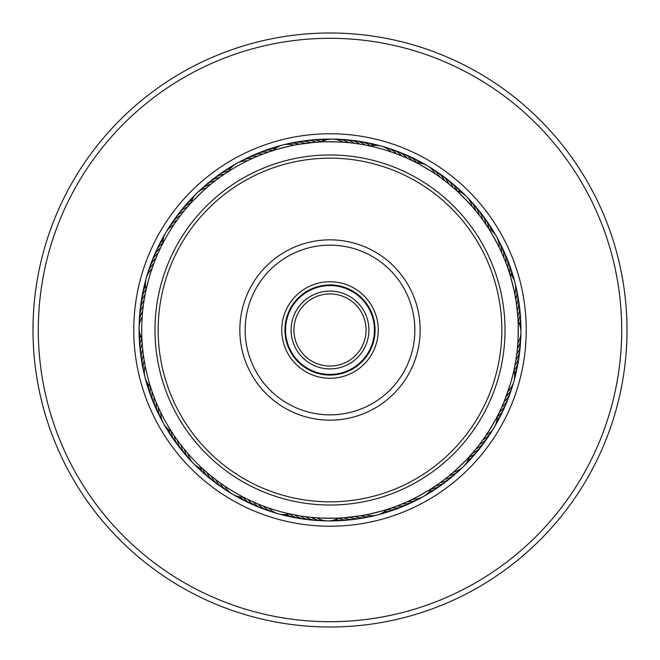 <?xml version="1.0" encoding="UTF-8"?>
<svg xmlns="http://www.w3.org/2000/svg" width="660" height="660" viewBox="0 0 660 660"><rect width="100%" height="100%" fill="white"/><g stroke="black" fill="none" stroke-linecap="round" stroke-linejoin="round"><path stroke-width="0.99" d="M374.426 330A44.426 44.426 0 0 1 330 374.426A44.426 44.426 0 0 1 285.574 330A44.426 44.426 0 0 1 330 285.574A44.426 44.426 0 0 1 374.426 330M368.907 330A38.907 38.907 0 0 1 330 368.907A38.907 38.907 0 0 1 291.093 330A38.907 38.907 0 0 1 330 291.093A38.907 38.907 0 0 1 368.907 330M366.061 330A36.061 36.061 0 0 1 330 366.061A36.061 36.061 0 0 1 293.939 330A36.061 36.061 0 0 1 330 293.939A36.061 36.061 0 0 1 366.061 330M182.729 212.701L183.315 211.967M175.989 221.694L176.533 220.935M161.576 245.85L161.164 246.683M255.907 156.915L256.319 156.742M250.775 159.2L251.625 158.812M226.215 172.912L225.439 173.423M363.586 144.746L365.797 145.159M357.992 143.814L359.815 144.103A21.211 21.211 0 0 0 349.371 140.06A21.211 21.211 -158 0 1 359.815 144.103M352.423 143.063L354.255 143.294A21.211 21.211 -159.7 0 0 340.832 139.549M318.664 142.065L316.47 142.213C315.959 141.471 348.62 141.867 348.043 142.593L349.404 142.725M448.28 183.513L443.207 179.561M414.15 161.576L412.178 160.603C412.104 159.712 440.187 176.385 439.329 176.715M507.622 267.556L505.379 261.525M503.58 257.07L503.258 256.319M487.088 226.215L485.867 224.392C486.247 223.575 502.235 252.062 501.319 251.922M516.186 357.992L515.782 360.541M516.937 352.423L516.615 354.981M517.935 318.664L517.786 316.47C518.529 315.959 518.133 348.62 517.407 348.043L517.275 349.404M498.424 414.15L499.397 412.178C500.288 412.104 483.615 440.187 483.285 439.329L479.564 444.361A21.211 21.211 -39.7 0 0 489.522 434.602M479.952 443.858L480.439 443.207M398.475 505.379L393.212 507.35M402.93 503.58L403.681 503.258M433.785 487.088L435.608 485.867C436.425 486.247 407.938 502.235 408.078 501.319M296.464 515.262L293.931 514.792M302.008 516.186L299.459 515.782M307.576 516.937L305.745 516.706A21.211 21.211 20.3 0 0 319.168 520.451M341.335 517.935L343.53 517.786C344.041 518.529 311.38 518.133 311.957 517.407L311.33 517.349A21.211 21.211 -161.4 0 0 324.86 520.69M217.148 480.703L211.967 476.685M216.142 479.952L216.793 480.439M245.85 498.424L246.683 498.836M154.778 398.887L154.44 398.021M156.915 404.093L156.742 403.681M172.912 433.785L173.423 434.56M144.738 296.464L145.208 293.931M143.814 302.008L144.218 299.459M143.063 307.576L143.385 305.019M142.469 313.211L142.725 310.596M226.347 172.821L228.393 171.493M222.676 175.304L223.707 174.595M189.09 205.128L187.646 206.778C186.763 206.621 210.136 183.802 210.235 184.726L209.987 184.924M318.821 142.057L320.941 141.941M270.402 151.404L268.331 152.113C267.638 151.536 299.293 143.459 298.922 144.309L314.845 142.337M391.24 151.965A21.211 21.211 0 0 0 370.417 146.116L375.193 147.23M487.179 226.347L488.507 228.393M482.163 219.12L485.405 223.707M454.872 189.09L453.222 187.646C453.379 186.763 476.198 210.136 475.274 210.235M516.425 303.674L517.729 315.653M508.596 270.402L507.886 268.331C508.464 267.638 516.541 299.293 515.691 298.922M504.471 400.768L503.225 403.755M510.172 384.64L504.306 401.164M506.352 395.934L508.035 391.24A21.211 21.211 0 0 0 513.884 370.417L514.206 368.948M433.653 487.179L431.607 488.507M446.011 478.285L441.54 481.684M470.91 454.872L472.354 453.222C473.236 453.379 449.864 476.198 449.765 475.274L453.568 472.057A21.211 21.211 0 0 0 469.037 456.951M389.598 508.596L391.669 507.886C392.362 508.464 360.707 516.541 361.078 515.691L344.347 517.729M268.76 508.035A21.211 21.211 0 0 0 289.583 513.884L284.807 512.77M172.177 432.663L171.666 431.871M175.304 437.324L174.776 436.557M178.579 441.895L177.837 440.88M181.987 446.366L181.211 445.376M205.128 470.91L205.821 471.52M185.526 450.731L184.726 449.765M141.991 339.991L141.941 339.058M142.37 345.601L142.271 344.347L142.37 345.601M142.923 351.194L142.874 350.749M143.632 356.771L143.575 356.326M151.404 389.598L151.701 390.472M144.515 362.315L144.358 361.391M155.529 259.231L157.6 254.323M153.202 265.254L153.871 263.472A21.211 21.211 -72.3 0 0 147.139 275.682M142.065 341.335L142.213 343.53M151.965 268.76A21.211 21.211 0 0 0 146.116 289.583L148.739 279.089A188.273 188.273 0 0 0 279.089 511.261A188.273 188.273 0 0 0 511.261 380.911A188.273 188.273 0 0 0 380.911 148.739A188.273 188.273 0 0 0 148.739 279.089M189.989 204.121L190.831 203.189M186.293 208.354L187.11 207.397M270.559 151.355L272.885 150.595M266.368 152.798L267.556 152.377M257.07 156.42L262.284 154.325M310.06 142.783L309.251 142.874M304.474 143.459L303.674 143.575M416.468 162.756L413.589 161.296M411.444 160.248L408.292 158.771M406.337 157.897L403.144 156.511M401.164 155.694L397.939 154.407M395.934 153.648L392.667 152.46M518.075 321.263L517.778 316.288A21.211 21.211 0 0 0 519.313 305.192M517.217 310.06L517.126 309.251M162.756 243.532L161.296 246.411M160.248 248.556L158.771 251.708M153.648 264.066L152.452 267.341M264.066 506.352L267.333 507.54M258.835 504.306L262.061 505.593M253.481 502.029L256.855 503.489M248.556 499.752L251.708 501.229M243.532 497.244L246.411 498.704M349.94 517.217L350.749 517.126M436.293 485.405L436.961 484.943M499.752 411.444L501.229 408.292M497.244 416.468L498.704 413.589M159.2 409.225L158.68 408.078M152.798 393.632L152.377 392.444M150.983 388.311L150.595 387.115M221.694 484.011L220.671 483.285M208.354 473.707L207.397 472.89M204.121 470.011L203.189 469.169M389.441 508.645L387.115 509.404M476.487 448.28L472.89 452.603M470.803 454.996L469.169 456.811M141.917 338.547A21.211 21.211 0 0 1 142.18 316.924M148.846 270.245A21.211 21.211 -70.5 0 1 155.933 258.25M150.703 264.866A21.211 21.211 111.2 0 1 158.152 253.085A21.211 21.211 0 0 0 150.703 264.866M152.732 259.545A21.211 21.211 112.9 0 1 153.64 256.847A21.211 21.211 0 0 0 152.732 259.545M153.648 256.831A21.211 21.211 112.9 0 1 160.52 247.987A21.211 21.211 0 0 0 153.648 256.831M154.91 254.282A21.211 21.211 -65.4 0 1 162.838 243.111M157.253 249.092A21.211 21.211 -63.7 0 1 163.102 240.059M159.745 243.969A21.211 21.211 118 0 1 160.892 241.37M160.9 241.354A21.211 21.211 118 0 1 163.762 237.188M163.606 236.362A21.211 21.211 0 0 0 162.385 238.928A21.211 21.211 119.7 0 1 164.785 234.498A21.211 21.211 0 0 0 163.622 236.346M166.155 231.998A21.211 21.211 -58.6 0 1 167.714 229.614M169.15 227.147A21.211 21.211 -56.9 0 1 170.783 224.812M139.31 324.86A21.211 21.211 -71.4 0 1 142.651 311.33M139.549 319.168A21.211 21.211 110.3 0 1 143.294 305.745M139.961 313.492A21.211 21.211 112 0 1 140.052 310.646A21.211 21.211 0 0 0 139.961 313.492M140.06 310.629A21.211 21.211 112 0 1 144.103 300.185A21.211 21.211 0 0 0 140.06 310.629M140.539 307.824A21.211 21.211 113.7 0 1 145.076 294.649M141.281 302.181A21.211 21.211 -64.6 0 1 146.05 289.336M142.197 296.563A21.211 21.211 117.1 0 1 145.513 286.316M143.278 290.969A21.211 21.211 118.9 0 1 143.715 288.156A21.211 21.211 0 0 0 143.278 290.969M143.715 288.139A21.211 21.211 118.9 0 1 145.406 283.379A21.211 21.211 0 0 0 143.715 288.148M144.523 285.417A21.211 21.211 120.6 0 1 145.703 280.508M146.371 277.745A21.211 21.211 -57.7 0 1 147.262 275.03M150.538 386.941A21.211 21.211 0 0 1 145.192 365.986M203.049 469.037A21.211 21.211 0 0 1 187.943 453.568M386.941 509.462A21.211 21.211 0 0 1 365.986 514.808M509.462 273.058A21.211 21.211 0 0 1 514.808 294.013M456.951 190.963A21.211 21.211 0 0 1 472.057 206.431M273.058 150.538A21.211 21.211 0 0 1 294.013 145.192M190.963 203.049A21.211 21.211 0 0 1 206.431 187.943M144.482 374.385A21.211 21.211 -102.3 0 1 144.202 360.451M191.524 461.2A21.211 21.211 -132.3 0 1 184.321 449.27M275.682 512.861A21.211 21.211 -162.3 0 1 263.472 506.129M374.385 515.518A21.211 21.211 167.7 0 1 360.451 515.798M461.2 468.476A21.211 21.211 137.7 0 1 449.27 475.678M512.861 384.318A21.211 21.211 107.7 0 1 506.129 396.528M515.518 285.615A21.211 21.211 77.7 0 1 515.798 299.549M468.476 198.8A21.211 21.211 47.7 0 1 475.678 210.73M384.318 147.139A21.211 21.211 17.7 0 1 396.528 153.871M285.615 144.482A21.211 21.211 -12.3 0 1 299.549 144.202M198.8 191.524A21.211 21.211 -42.3 0 1 210.73 184.321M143.237 368.833A21.211 21.211 -100.5 0 1 143.377 354.89M187.671 457.009A21.211 21.211 -130.5 0 1 180.823 444.873M270.245 511.154A21.211 21.211 -160.5 0 1 258.25 504.067L258.118 504.017M368.833 516.764A21.211 21.211 169.5 0 1 354.89 516.623M457.009 472.329A21.211 21.211 139.5 0 1 444.873 479.177M511.154 389.755A21.211 21.211 109.5 0 1 504.067 401.75M516.764 291.167A21.211 21.211 79.5 0 1 516.623 305.11M472.329 202.991A21.211 21.211 49.5 0 1 479.177 215.127M389.755 148.846A21.211 21.211 19.5 0 1 401.75 155.933M291.167 143.237A21.211 21.211 -10.5 0 1 305.11 143.377M202.991 187.671A21.211 21.211 -40.5 0 1 215.127 180.823M142.164 363.239A21.211 21.211 81.2 0 1 141.52 360.467A21.211 21.211 0 0 0 142.164 363.239M141.512 360.451A21.211 21.211 81.2 0 1 142.717 349.313A21.211 21.211 0 0 0 141.512 360.451M183.942 452.702A21.211 21.211 51.2 0 1 177.466 440.368A21.211 21.211 0 0 0 183.942 452.702M264.866 509.297A21.211 21.211 21.2 0 1 253.085 501.847A21.211 21.211 0 0 0 264.866 509.297M363.239 517.836A21.211 21.211 -8.8 0 1 360.467 518.48A21.211 21.211 0 0 0 363.239 517.836M360.451 518.488A21.211 21.211 -8.8 0 1 349.313 517.283A21.211 21.211 0 0 0 360.451 518.488M452.702 476.058A21.211 21.211 -38.8 0 1 440.368 482.534A21.211 21.211 0 0 0 452.702 476.058M509.297 395.134A21.211 21.211 -68.8 0 1 501.847 406.915A21.211 21.211 0 0 0 509.297 395.134M517.836 296.761A21.211 21.211 -98.8 0 1 518.48 299.533A21.211 21.211 0 0 0 517.836 296.761M518.488 299.549A21.211 21.211 -98.8 0 1 517.283 310.687A21.211 21.211 0 0 0 518.488 299.549M476.058 207.298A21.211 21.211 -128.8 0 1 482.534 219.632A21.211 21.211 0 0 0 476.058 207.298M395.134 150.703A21.211 21.211 -158.8 0 1 406.915 158.152A21.211 21.211 0 0 0 395.134 150.703M296.761 142.164A21.211 21.211 171.2 0 1 299.533 141.52A21.211 21.211 0 0 0 296.761 142.164M299.549 141.512A21.211 21.211 171.2 0 1 310.687 142.717A21.211 21.211 0 0 0 299.549 141.512M207.298 183.942A21.211 21.211 141.2 0 1 219.632 177.466A21.211 21.211 0 0 0 207.298 183.942M140.695 354.832A21.211 21.211 0 0 0 141.248 357.621A21.211 21.211 82.9 0 1 142.222 343.712A21.211 21.211 0 0 0 140.687 354.808M180.345 448.288A21.211 21.211 52.9 0 1 178.472 446.152A21.211 21.211 0 0 0 180.345 448.288M178.464 446.143A21.211 21.211 52.9 0 1 174.24 435.765A21.211 21.211 0 0 0 178.456 446.143M259.545 507.268A21.211 21.211 22.9 0 1 256.847 506.36A21.211 21.211 0 0 0 259.545 507.268M256.831 506.352A21.211 21.211 22.9 0 1 247.987 499.48A21.211 21.211 0 0 0 256.831 506.352M354.832 519.304A21.211 21.211 0 0 0 357.621 518.752A21.211 21.211 -7.1 0 1 343.712 517.778A21.211 21.211 0 0 0 354.808 519.313M448.288 479.655A21.211 21.211 -37.1 0 1 446.152 481.528A21.211 21.211 0 0 0 448.288 479.655M446.143 481.536A21.211 21.211 -37.1 0 1 435.765 485.76A21.211 21.211 0 0 0 446.143 481.544M507.268 400.455A21.211 21.211 -67.1 0 1 506.36 403.153A21.211 21.211 0 0 0 507.268 400.455M506.352 403.169A21.211 21.211 -67.1 0 1 499.48 412.013A21.211 21.211 0 0 0 506.352 403.169M519.304 305.167A21.211 21.211 0 0 0 518.752 302.379A21.211 21.211 -97.1 0 1 517.778 316.288M479.655 211.712A21.211 21.211 -127.1 0 1 481.528 213.848A21.211 21.211 0 0 0 479.655 211.712M481.536 213.857A21.211 21.211 -127.1 0 1 485.76 224.235A21.211 21.211 0 0 0 481.544 213.857M400.455 152.732A21.211 21.211 -157.1 0 1 403.153 153.64A21.211 21.211 0 0 0 400.455 152.732M403.169 153.648A21.211 21.211 -157.1 0 1 412.013 160.52A21.211 21.211 0 0 0 403.169 153.648M305.167 140.695A21.211 21.211 0 0 0 302.379 141.248A21.211 21.211 172.9 0 1 316.288 142.222A21.211 21.211 0 0 0 305.192 140.687M211.712 180.345A21.211 21.211 142.9 0 1 213.848 178.472A21.211 21.211 0 0 0 211.712 180.345M213.857 178.464A21.211 21.211 142.9 0 1 224.235 174.24A21.211 21.211 0 0 0 213.857 178.456M140.514 351.97A21.211 21.211 -95.4 0 1 141.793 338.332M176.888 443.776A21.211 21.211 -125.4 0 1 171.171 431.318M254.282 505.09A21.211 21.211 -155.4 0 1 243.111 497.161M351.97 519.486A21.211 21.211 174.6 0 1 338.332 518.207M443.776 483.112A21.211 21.211 144.6 0 1 431.318 488.829M505.09 405.718A21.211 21.211 114.6 0 1 497.161 416.889M519.486 308.03A21.211 21.211 84.6 0 1 518.207 321.667M483.112 216.224A21.211 21.211 54.6 0 1 488.829 228.682M405.718 154.91A21.211 21.211 24.6 0 1 416.889 162.838M308.03 140.514A21.211 21.211 -5.4 0 1 321.667 141.793M216.224 176.888A21.211 21.211 -35.4 0 1 228.682 171.171M139.936 346.31A21.211 21.211 -93.7 0 1 140.489 335.56M173.555 439.156A21.211 21.211 -123.7 0 1 168.663 429.569M249.092 502.747A21.211 21.211 -153.7 0 1 240.059 496.897M346.31 520.063A21.211 21.211 176.3 0 1 335.56 519.511M439.156 486.445A21.211 21.211 146.3 0 1 429.569 491.337M502.747 410.908A21.211 21.211 116.3 0 1 496.897 419.941M520.063 313.69A21.211 21.211 86.3 0 1 519.511 324.439M486.445 220.844A21.211 21.211 56.3 0 1 491.337 230.431M410.908 157.253A21.211 21.211 26.3 0 1 419.941 163.102M313.69 139.936A21.211 21.211 -3.7 0 1 324.439 140.489M220.844 173.555A21.211 21.211 -33.7 0 1 230.431 168.663M139.54 340.626A21.211 21.211 88 0 1 139.631 332.739M170.371 434.437A21.211 21.211 58 0 1 166.501 427.556M243.969 500.255A21.211 21.211 28 0 1 241.37 499.108M241.354 499.1A21.211 21.211 28 0 1 237.188 496.237M340.626 520.459A21.211 21.211 -2 0 1 332.739 520.369M434.437 489.629A21.211 21.211 -32 0 1 427.556 493.498M500.255 416.031A21.211 21.211 -62 0 1 499.108 418.63M499.1 418.646A21.211 21.211 -62 0 1 496.237 422.812M520.459 319.374A21.211 21.211 -92 0 1 520.369 327.261M489.629 225.563A21.211 21.211 -122 0 1 493.498 232.444M416.031 159.745A21.211 21.211 -152 0 1 418.63 160.892M418.646 160.9A21.211 21.211 -152 0 1 422.812 163.762M319.374 139.54A21.211 21.211 178 0 1 327.261 139.631M225.563 170.371A21.211 21.211 148 0 1 232.444 166.501M139.31 334.942A21.211 21.211 89.7 0 1 139.169 329.901A21.211 21.211 0 0 0 139.31 334.942M167.326 429.627A21.211 21.211 59.7 0 1 164.686 425.329A21.211 21.211 0 0 0 167.326 429.627M236.362 496.394A21.211 21.211 0 0 0 238.928 497.615A21.211 21.211 29.7 0 1 234.498 495.214A21.211 21.211 0 0 0 236.346 496.378M334.942 520.69A21.211 21.211 -0.3 0 1 329.901 520.831A21.211 21.211 0 0 0 334.942 520.69M429.627 492.673A21.211 21.211 -30.3 0 1 425.329 495.313A21.211 21.211 0 0 0 429.627 492.673M496.394 423.637A21.211 21.211 0 0 0 497.615 421.072A21.211 21.211 -60.3 0 1 495.214 425.502A21.211 21.211 0 0 0 496.378 423.654M520.69 325.058A21.211 21.211 -90.3 0 1 520.831 330.099A21.211 21.211 0 0 0 520.69 325.058M492.673 230.373A21.211 21.211 -120.3 0 1 495.313 234.671A21.211 21.211 0 0 0 492.673 230.373M423.637 163.606A21.211 21.211 0 0 0 421.072 162.385A21.211 21.211 -150.3 0 1 425.502 164.785A21.211 21.211 0 0 0 423.654 163.622M325.058 139.31A21.211 21.211 179.7 0 1 330.099 139.169A21.211 21.211 0 0 0 325.058 139.31M230.373 167.326A21.211 21.211 149.7 0 1 234.671 164.686A21.211 21.211 0 0 0 230.373 167.326M139.103 327.046A21.211 21.211 -88.6 0 1 139.26 324.2M163.201 422.895A21.211 21.211 -118.6 0 1 161.914 420.346M231.998 493.845A21.211 21.211 -148.6 0 1 229.614 492.286M327.046 520.897A21.211 21.211 -178.6 0 1 324.2 520.74M422.895 496.798A21.211 21.211 151.4 0 1 420.346 498.085M493.845 428.002A21.211 21.211 121.4 0 1 492.286 430.386M520.897 332.953A21.211 21.211 91.4 0 1 520.74 335.8M496.798 237.105A21.211 21.211 61.4 0 1 498.085 239.654M428.002 166.155A21.211 21.211 31.4 0 1 430.386 167.714M332.953 139.103A21.211 21.211 1.4 0 1 335.8 139.26M237.105 163.201A21.211 21.211 -28.6 0 1 239.654 161.914M139.276 321.354A21.211 21.211 -86.9 0 1 139.516 318.516M160.504 417.871A21.211 21.211 -116.9 0 1 159.291 415.288M227.147 490.85A21.211 21.211 -146.9 0 1 224.812 489.217M321.354 520.723A21.211 21.211 -176.9 0 1 318.516 520.484M417.871 499.496A21.211 21.211 153.1 0 1 415.288 500.709M490.85 432.853A21.211 21.211 123.1 0 1 489.217 435.188M520.723 338.646A21.211 21.211 93.1 0 1 520.484 341.484M499.496 242.129A21.211 21.211 63.1 0 1 500.709 244.712M432.853 169.15A21.211 21.211 33.1 0 1 435.188 170.783M338.646 139.276A21.211 21.211 3.1 0 1 341.484 139.516M242.129 160.504A21.211 21.211 -26.9 0 1 244.712 159.291M171.394 431.45A21.211 21.211 0 0 1 160.801 412.591M243.367 497.161A21.211 21.211 0 0 1 224.763 486.123M338.547 518.083A21.211 21.211 0 0 1 316.924 517.819M431.45 488.606A21.211 21.211 0 0 1 412.591 499.199M497.161 416.633A21.211 21.211 0 0 1 486.123 435.237M518.083 321.453A21.211 21.211 0 0 1 517.819 343.076M488.606 228.55A21.211 21.211 0 0 1 499.199 247.409M416.633 162.838A21.211 21.211 0 0 1 435.237 173.877M321.453 141.917A21.211 21.211 0 0 1 343.076 142.18M228.55 171.394A21.211 21.211 0 0 1 247.409 160.801M162.838 243.367A21.211 21.211 0 0 1 173.877 224.763M162.286 420.89A21.211 21.211 -101.4 0 1 158.417 407.5M230.2 492.566A21.211 21.211 -131.4 0 1 220.151 482.914M420.89 497.714A21.211 21.211 168.6 0 1 407.5 501.584M492.566 429.8A21.211 21.211 138.6 0 1 482.914 439.849M520.69 335.14A21.211 21.211 108.6 0 1 517.349 348.67M497.714 239.11A21.211 21.211 78.6 0 1 501.584 252.499M429.8 167.434A21.211 21.211 48.6 0 1 439.849 177.086M335.14 139.31A21.211 21.211 18.6 0 1 348.67 142.651M239.11 162.286A21.211 21.211 -11.4 0 1 252.499 158.417M167.434 230.2A21.211 21.211 -41.4 0 1 177.086 220.151M159.654 415.849A21.211 21.211 80.3 0 1 156.181 402.344M225.398 489.522A21.211 21.211 50.3 0 1 215.638 479.564M415.849 500.346A21.211 21.211 -9.7 0 1 402.344 503.819M520.451 340.832A21.211 21.211 -69.7 0 1 516.706 354.255M500.346 244.15A21.211 21.211 -99.7 0 1 503.819 257.656M434.602 170.478A21.211 21.211 -129.7 0 1 444.361 180.436M244.15 159.654A21.211 21.211 170.3 0 1 257.656 156.181M170.478 225.398A21.211 21.211 140.3 0 1 180.436 215.638M157.162 410.726A21.211 21.211 82 0 1 155.826 408.21A21.211 21.211 0 0 0 157.162 410.726M155.818 408.202A21.211 21.211 82 0 1 154.094 397.13A21.211 21.211 0 0 0 155.818 408.202M220.679 486.329A21.211 21.211 52 0 1 211.225 476.083A21.211 21.211 0 0 0 220.679 486.329M313.492 520.039A21.211 21.211 22 0 1 310.646 519.948A21.211 21.211 0 0 0 313.492 520.039M310.629 519.94A21.211 21.211 22 0 1 300.185 515.897A21.211 21.211 0 0 0 310.629 519.94M410.726 502.837A21.211 21.211 -8 0 1 408.21 504.174A21.211 21.211 0 0 0 410.726 502.837M408.202 504.182A21.211 21.211 -8 0 1 397.13 505.906A21.211 21.211 0 0 0 408.202 504.182M486.329 439.321A21.211 21.211 -38 0 1 476.083 448.775A21.211 21.211 0 0 0 486.329 439.321M520.039 346.508A21.211 21.211 -68 0 1 519.948 349.354A21.211 21.211 0 0 0 520.039 346.508M519.94 349.371A21.211 21.211 -68 0 1 515.897 359.815A21.211 21.211 0 0 0 519.94 349.371M502.837 249.274A21.211 21.211 -98 0 1 504.174 251.79A21.211 21.211 0 0 0 502.837 249.274M504.182 251.798A21.211 21.211 -98 0 1 505.906 262.87A21.211 21.211 0 0 0 504.182 251.798M439.321 173.671A21.211 21.211 -128 0 1 448.775 183.917A21.211 21.211 0 0 0 439.321 173.671M346.508 139.961A21.211 21.211 -158 0 1 349.354 140.052A21.211 21.211 0 0 0 346.508 139.961M249.274 157.162A21.211 21.211 172 0 1 251.79 155.826A21.211 21.211 0 0 0 249.274 157.162M251.798 155.818A21.211 21.211 172 0 1 262.87 154.094A21.211 21.211 0 0 0 251.798 155.818M173.671 220.679A21.211 21.211 142 0 1 183.917 211.225A21.211 21.211 0 0 0 173.671 220.679M154.828 405.529A21.211 21.211 83.7 0 1 152.171 391.85M216.067 482.996A21.211 21.211 53.7 0 1 206.918 472.478M307.824 519.461A21.211 21.211 23.7 0 1 294.649 514.924M405.529 505.172A21.211 21.211 -6.3 0 1 391.85 507.829M482.996 443.933A21.211 21.211 -36.3 0 1 472.478 453.082M519.461 352.176A21.211 21.211 -66.3 0 1 514.924 365.351M505.172 254.471A21.211 21.211 -96.3 0 1 507.829 268.15M443.933 177.004A21.211 21.211 -126.3 0 1 453.082 187.523M352.176 140.539A21.211 21.211 -156.3 0 1 365.351 145.076M254.471 154.828A21.211 21.211 173.7 0 1 268.15 152.171M177.004 216.067A21.211 21.211 143.7 0 1 187.523 206.918M152.658 400.265A21.211 21.211 -94.6 0 1 150.364 386.76M211.547 479.523A21.211 21.211 -124.6 0 1 202.81 468.971M302.181 518.719A21.211 21.211 -154.6 0 1 289.336 513.95M400.265 507.342A21.211 21.211 175.4 0 1 386.76 509.635M479.523 448.454A21.211 21.211 145.4 0 1 468.971 457.19M518.719 357.819A21.211 21.211 115.4 0 1 513.95 370.664M507.342 259.735A21.211 21.211 85.4 0 1 509.635 273.24M448.454 180.477A21.211 21.211 55.4 0 1 457.19 191.029M357.819 141.281A21.211 21.211 25.4 0 1 370.664 146.05M259.735 152.658A21.211 21.211 -4.6 0 1 273.24 150.364M180.477 211.547A21.211 21.211 -34.6 0 1 191.029 202.81M150.637 394.944A21.211 21.211 87.1 0 1 148.385 384.417M207.141 475.926A21.211 21.211 57.1 0 1 199.93 467.932M296.563 517.803A21.211 21.211 27.1 0 1 286.316 514.486M394.944 509.363A21.211 21.211 -2.9 0 1 384.417 511.615M475.926 452.859A21.211 21.211 -32.9 0 1 467.932 460.069M517.803 363.437A21.211 21.211 -62.9 0 1 514.486 373.684M509.363 265.056A21.211 21.211 -92.9 0 1 511.615 275.583M452.859 184.074A21.211 21.211 -122.9 0 1 460.069 192.068M363.437 142.197A21.211 21.211 -152.9 0 1 373.684 145.513M265.056 150.637A21.211 21.211 177.1 0 1 275.583 148.385M184.074 207.141A21.211 21.211 147.1 0 1 192.068 199.93M148.78 389.557A21.211 21.211 88.9 0 1 147.749 386.909A21.211 21.211 0 0 0 148.78 389.557M147.741 386.892A21.211 21.211 88.9 0 1 146.825 381.917A21.211 21.211 0 0 0 147.749 386.892M200.607 470.398A21.211 21.211 58.9 0 1 197.323 466.546A21.211 21.211 0 0 0 202.834 472.189A21.211 21.211 58.9 0 1 200.624 470.407M290.969 516.722A21.211 21.211 28.9 0 1 288.156 516.285A21.211 21.211 0 0 0 290.969 516.722M288.139 516.285A21.211 21.211 28.9 0 1 283.379 514.594A21.211 21.211 0 0 0 288.148 516.285M389.557 511.219A21.211 21.211 -1.1 0 1 386.909 512.251A21.211 21.211 0 0 0 389.557 511.219M386.892 512.259A21.211 21.211 -1.1 0 1 381.917 513.175A21.211 21.211 0 0 0 386.892 512.251M470.398 459.393A21.211 21.211 -31.1 0 1 466.546 462.677A21.211 21.211 0 0 0 472.189 457.165A21.211 21.211 -31.1 0 1 470.407 459.377M516.722 369.031A21.211 21.211 -61.1 0 1 516.285 371.844A21.211 21.211 0 0 0 516.722 369.031M516.285 371.861A21.211 21.211 -61.1 0 1 514.594 376.621A21.211 21.211 0 0 0 516.285 371.852M511.219 270.443A21.211 21.211 -91.1 0 1 512.251 273.091A21.211 21.211 0 0 0 511.219 270.443M512.259 273.108A21.211 21.211 -91.1 0 1 513.175 278.083A21.211 21.211 0 0 0 512.251 273.108M459.393 189.601A21.211 21.211 -121.1 0 1 462.677 193.454A21.211 21.211 0 0 0 457.165 187.811A21.211 21.211 -121.1 0 1 459.377 189.593M369.031 143.278A21.211 21.211 -151.1 0 1 371.844 143.715A21.211 21.211 0 0 0 369.031 143.278M371.861 143.715A21.211 21.211 -151.1 0 1 376.621 145.406A21.211 21.211 0 0 0 371.852 143.715M270.443 148.78A21.211 21.211 178.9 0 1 273.091 147.749A21.211 21.211 0 0 0 270.443 148.78M273.108 147.741A21.211 21.211 178.9 0 1 278.083 146.825A21.211 21.211 0 0 0 273.108 147.749M189.601 200.607A21.211 21.211 148.9 0 1 193.454 197.323A21.211 21.211 0 0 0 187.811 202.834A21.211 21.211 148.9 0 1 189.593 200.624M147.081 384.128A21.211 21.211 90.6 0 1 145.645 379.294M198.652 468.336A21.211 21.211 60.6 0 1 194.989 464.863M285.417 515.476A21.211 21.211 30.6 0 1 280.508 514.297M384.128 512.919A21.211 21.211 0.6 0 1 379.294 514.355M468.336 461.348A21.211 21.211 -29.4 0 1 464.863 465.011M515.476 374.583A21.211 21.211 -59.4 0 1 514.297 379.492M512.919 275.872A21.211 21.211 -89.4 0 1 514.355 280.706M461.348 191.664A21.211 21.211 -119.4 0 1 465.011 195.137M374.583 144.523A21.211 21.211 -149.4 0 1 379.492 145.703M275.872 147.081A21.211 21.211 -179.4 0 1 280.706 145.645M191.664 198.652A21.211 21.211 150.6 0 1 195.137 194.989M144.845 376.555A21.211 21.211 -87.7 0 1 144.26 373.766M192.926 462.899A21.211 21.211 -117.7 0 1 191.029 460.771M277.745 513.629A21.211 21.211 -147.7 0 1 275.03 512.737M376.555 515.155A21.211 21.211 -177.7 0 1 373.766 515.74M462.899 467.074A21.211 21.211 152.3 0 1 460.771 468.971M513.629 382.255A21.211 21.211 122.3 0 1 512.737 384.97M515.155 283.445A21.211 21.211 92.3 0 1 515.74 286.234M467.074 197.101A21.211 21.211 62.3 0 1 468.971 199.229M382.255 146.371A21.211 21.211 32.3 0 1 384.97 147.262M283.445 144.845A21.211 21.211 2.3 0 1 286.234 144.26M197.101 192.926A21.211 21.211 -27.7 0 1 199.229 191.029M349.099 285.673A48.262 48.262 0 0 1 374.327 349.099A48.262 48.262 0 0 1 310.901 374.327A48.262 48.262 0 0 1 285.673 310.901A48.262 48.262 0 0 1 349.099 285.673M312.163 371.399A45.078 45.078 0 0 0 371.399 347.837A45.078 45.078 0 0 0 347.837 288.601A45.078 45.078 0 0 0 288.601 312.163A45.078 45.078 0 0 0 312.163 371.399M397.988 172.186A171.839 171.839 0 0 0 172.186 262.012A171.839 171.839 0 0 0 262.012 487.814A171.839 171.839 0 0 0 487.814 397.988A171.839 171.839 0 0 0 397.988 172.186M260.75 490.735A175.015 175.015 0 0 1 169.265 260.75A175.015 175.015 0 0 1 399.25 169.265A175.015 175.015 0 0 1 490.735 399.25A175.015 175.015 0 0 1 260.75 490.735M365.673 247.195A90.164 90.164 0 0 1 412.805 365.673A90.164 90.164 0 0 1 294.327 412.805A90.164 90.164 0 0 1 247.195 294.327A90.164 90.164 0 0 1 365.673 247.195M296.423 407.929A84.859 84.859 0 0 0 407.929 363.577A84.859 84.859 0 0 0 363.577 252.071A84.859 84.859 0 0 0 252.071 296.423A84.859 84.859 0 0 0 296.423 407.929M330 139.07A190.93 190.93 0 0 1 520.93 330A190.93 190.93 0 0 1 330 520.93A190.93 190.93 0 0 1 139.07 330A190.93 190.93 0 0 1 330 139.07A190.93 190.93 0 0 0 139.07 330A190.93 190.93 0 0 0 330 520.93M330 33A297 297 0 0 1 627 330A297 297 0 0 1 330 627A297 297 0 0 1 33 330A297 297 0 0 1 330 33M330 38.305A291.695 291.695 0 0 1 621.695 330A291.695 291.695 0 0 1 330 621.695A291.695 291.695 0 0 1 38.305 330A291.695 291.695 0 0 1 330 38.305M330 133.765A196.234 196.234 0 0 1 526.235 330A196.234 196.234 0 0 1 330 526.235A196.234 196.234 0 0 1 133.765 330A196.234 196.234 0 0 1 330 133.765"/></g></svg>

